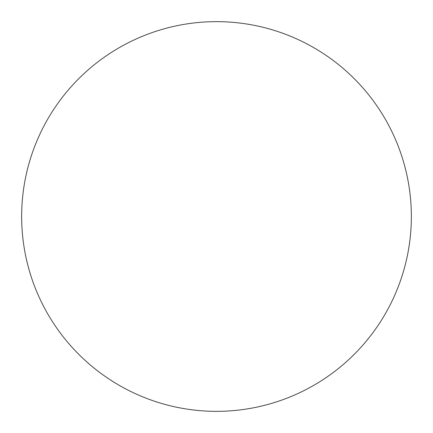 <?xml version="1.0" encoding="UTF-8"?>
<svg xmlns="http://www.w3.org/2000/svg" width="433" height="433" viewBox="0 0 433 433"><rect width="100%" height="100%" fill="white"/><g stroke="black" fill="none" stroke-linecap="round" stroke-linejoin="round"><path stroke-width="0.32" stroke-dasharray="2.17 1.62" d="M216.5 21.65A194.85 194.85 0 0 1 411.35 216.5A194.85 194.85 0 0 1 216.5 411.35A194.85 194.85 0 0 1 21.65 216.5A194.85 194.85 0 0 1 216.5 21.65M21.65 216.5A194.85 194.85 0 0 0 216.5 411.35A194.85 194.85 0 0 0 411.35 216.5A194.85 194.85 0 0 0 216.5 21.65A194.85 194.85 0 0 0 21.65 216.5"/><path stroke-width="0.65" d="M216.5 21.65A194.85 194.85 0 0 1 411.35 216.5A194.85 194.85 0 0 1 216.5 411.35A194.85 194.85 0 0 1 21.65 216.5A194.85 194.85 0 0 1 216.5 21.65M21.65 216.5A194.85 194.85 0 0 0 216.5 411.35A194.85 194.85 0 0 0 411.35 216.5A194.85 194.85 0 0 0 216.5 21.65A194.85 194.85 0 0 0 21.65 216.5"/></g></svg>
